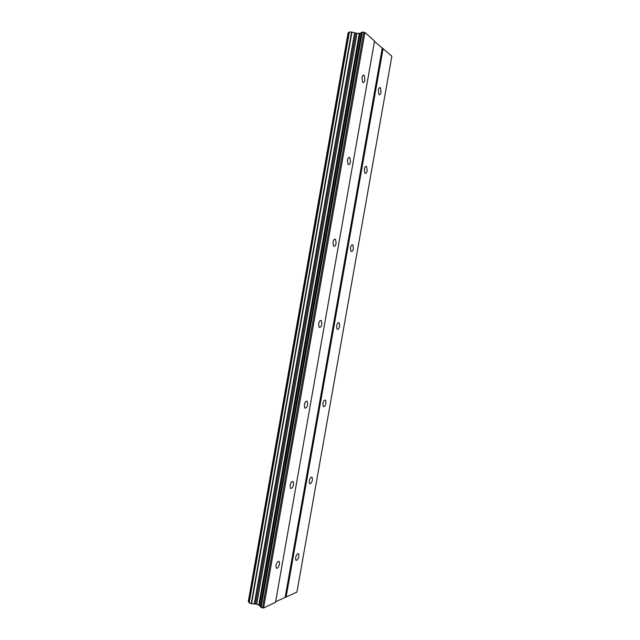 <?xml version="1.0" encoding="UTF-8"?>
<svg xmlns="http://www.w3.org/2000/svg" width="640" height="640" viewBox="0 0 640 640"><rect width="100%" height="100%" fill="white"/><g stroke="black" fill="none" stroke-linecap="round" stroke-linejoin="round"><path stroke-width="0.96" d="M364.912 79.976C364.392 82.224 363.648 83.016 362.664 82.344L361.944 77.728C362.472 75.472 363.216 74.688 364.192 75.36L364.912 79.976M350.48 161.824C349.896 164.248 349.08 165.096 348.024 164.368L347.408 160.208C347.992 157.776 348.816 156.928 349.864 157.656L350.48 161.824M336.128 243.2C335.48 245.808 334.592 246.728 333.472 245.96L332.96 242.208C333.608 239.6 334.496 238.68 335.608 239.44L336.128 243.2M321.856 324.12C321.136 326.904 320.192 327.904 319.016 327.128L318.584 323.736C319.312 320.952 320.256 319.944 321.424 320.728L321.856 324.12M307.672 404.568C306.88 407.536 305.872 408.632 304.648 407.856L304.304 404.8C305.096 401.832 306.096 400.736 307.32 401.512L307.672 404.568M293.56 484.568C292.704 487.712 291.64 488.912 290.376 488.168L290.096 485.4C290.96 482.256 292.016 481.056 293.272 481.8L293.56 484.568M279.528 564.112C278.6 567.432 277.488 568.744 276.192 568.048L275.968 565.544C276.904 562.216 278.016 560.904 279.304 561.608L279.528 564.112M381.056 92.2C380.56 94.352 379.864 95.128 378.968 94.52L378.328 90.136C378.824 87.984 379.52 87.208 380.408 87.816L381.056 92.2M367.168 170.624C366.624 172.936 365.864 173.768 364.904 173.12L364.352 169.136C364.904 166.824 365.656 165.992 366.616 166.64L367.168 170.624M353.368 248.616C352.76 251.088 351.944 251.984 350.92 251.304L350.456 247.704C351.064 245.224 351.88 244.328 352.896 245.008L353.368 248.616M339.64 326.184C338.968 328.816 338.096 329.792 337.024 329.104L336.632 325.832C337.304 323.192 338.176 322.216 339.248 322.912L339.64 326.184M325.984 403.32C325.248 406.128 324.328 407.184 323.208 406.496L322.888 403.536C323.624 400.728 324.544 399.664 325.656 400.352L325.984 403.32M312.4 480.04C311.608 483.016 310.632 484.168 309.48 483.504L309.216 480.808C310.016 477.832 310.992 476.68 312.144 477.352L312.4 480.04M298.896 556.352C298.04 559.48 297.016 560.736 295.832 560.112L295.624 557.664C296.488 554.528 297.504 553.272 298.688 553.896L298.896 556.352M275.592 601.752L296.92 592.08L391.856 56.2L374.464 41.456M251.568 603.688L256.696 604.176L259.504 605.432L261.08 607.416L263.584 608L275.496 602.312L374.544 40.976L364.912 32.496L362.312 32.168L360.152 33.264L357.04 33.384L351.584 32.032L349.216 32.048L249.176 602.88L251.568 603.688L351.944 32.12M249.136 602.248L248.384 601.672L348.224 32.728L248.384 601.672M349.136 32.504L348.224 32.728M285.192 597.184L382.224 48.28M263.584 608L364.912 32.496M262.464 607.936L363.808 32.184M256.696 604.176L357.04 33.384M254.416 603.888L354.752 32.88M286.072 597.264L383.096 48.496M261.08 607.416L362.312 32.168M260.392 606.952L361.496 32.312M259.504 605.432L360.152 33.264M258.816 604.976L359.344 33.416M255.544 603.944L355.856 33.2M254.288 603.856L354.624 32.864M251.208 603.656L351.584 32.032M249.176 602.88L349.376 32M248.296 601.6L348.12 32.76M298.688 553.896L297.928 553.64M312.144 477.352L311.288 477.104M325.656 400.352L324.728 400.136M339.248 322.912L338.248 322.72M352.896 245.008L351.856 244.856M366.616 166.64L365.568 166.544M380.408 87.816L379.384 87.768M279.304 561.608L278.456 561.312M293.272 481.8L292.32 481.52M307.32 401.512L306.256 401.256M321.424 320.728L320.288 320.512M335.608 239.44L334.424 239.28M349.864 157.656L348.664 157.544M364.192 75.36L363.024 75.312M249.04 602.768L349.216 32.048"/></g></svg>
